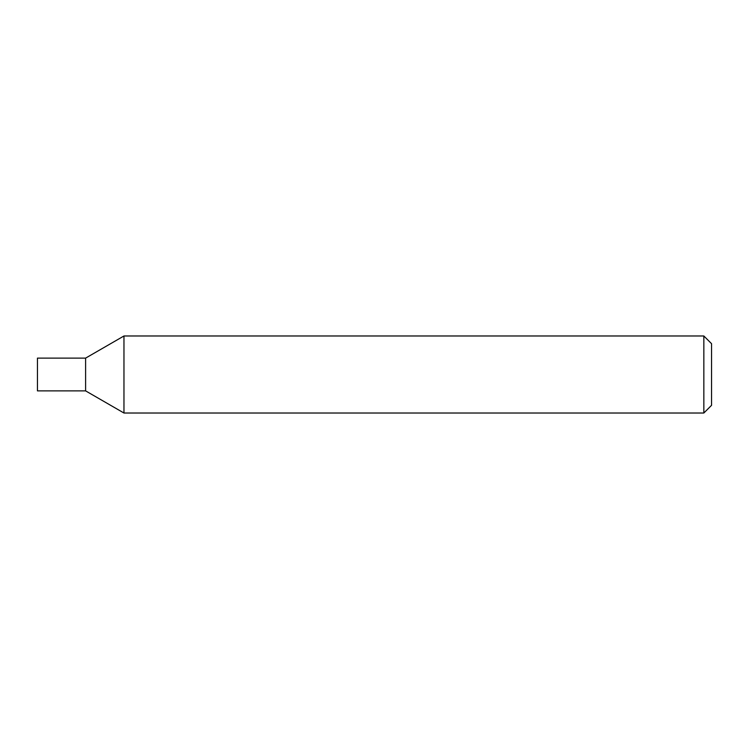 <?xml version="1.0" encoding="UTF-8"?>
<svg xmlns="http://www.w3.org/2000/svg" width="749" height="749" viewBox="0 0 749 749"><rect width="100%" height="100%" fill="white"/><g stroke="black" fill="none" stroke-linecap="round" stroke-linejoin="round"><path stroke-width="1.12" d="M703.845 413.017L703.845 335.983L123.96 335.983L123.96 413.017L703.845 413.017L711.55 405.312L711.55 343.688L703.845 335.983M123.96 335.983L85.601 358.125L85.601 390.875L37.45 390.875L37.45 358.125L85.601 358.125L85.601 390.875L123.96 413.017"/></g></svg>
